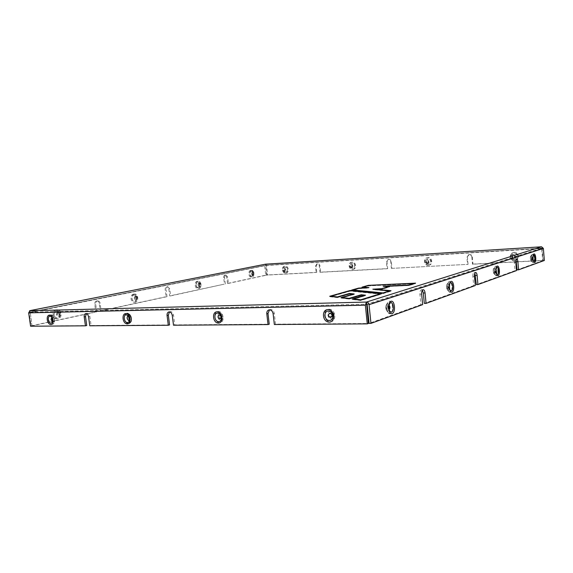 <?xml version="1.0" encoding="UTF-8"?>
<svg xmlns="http://www.w3.org/2000/svg" width="573" height="573" viewBox="0 0 573 573"><rect width="100%" height="100%" fill="white"/><g stroke="black" fill="none" stroke-linecap="round" stroke-linejoin="round"><path stroke-width="0.43" stroke-dasharray="2.87 2.15" d="M474.473 276.286L472.875 276.351L473.699 285.583L475.296 285.526M383.036 293.168L383.079 293.605L390.779 291.227L374.448 289.644L382.127 289.193L389.382 287.023L384.963 286.636L409.108 285.562L415.31 283.649L415.59 283.141M409.108 285.562L409.172 285.118M29.588 310.795L29.116 312.564L31.028 325.865L95.784 311.884L94.738 304.17C94.66 302.279 95.362 301.183 96.83 300.882L97.775 300.846C99.014 300.918 99.788 301.713 100.096 303.232L101.127 310.91L167.001 296.671L166.077 296.707L165.189 289.694C165.117 287.997 165.676 287.016 166.872 286.751L167.796 286.708C166.6 286.973 166.041 287.954 166.113 289.651L165.189 289.694M167.001 296.671L166.113 289.651M167.796 286.708L169.744 288.907L170.625 295.89L169.701 295.919L168.82 288.942L166.872 286.751M96.83 300.882C98.069 300.947 98.843 301.742 99.15 303.26L100.182 310.931L166.077 296.707M227.488 283.442L226.722 277.046L225.06 275.011L225.955 274.961L227.617 277.003L228.383 283.399L227.488 283.442L265.736 275.183L264.64 265.614L265.349 264.225M225.06 275.011C224.072 275.248 223.613 276.136 223.678 277.676L224.444 284.101L169.701 295.919M341.837 298.046L349.129 298.941L361.312 295.303L365.252 295.74L353.054 299.421L360.768 300.367L380.78 294.193L350.21 291.105L330.607 296.664L337.354 297.494L349.473 293.992L353.978 294.493L341.966 297.759M352.603 290.174L383.029 293.168M383.065 293.491L390.213 291.285L373.395 289.651L381.905 289.15L388.845 287.08L383.781 286.636L408.893 285.519L414.666 283.735L368.683 285.863L362.859 287.517L368.489 288.047L358.97 288.62L352.474 290.461M390.779 291.227L391.015 290.712M349.036 298.626L349.1 299.063L361.298 295.417L364.672 295.797L352.459 299.478L360.761 300.503L381.36 294.135L350.218 290.697M340.921 297.638L341.264 298.103L349.1 299.063M415.31 283.649L368.503 285.82L362.329 287.567L367.472 288.054L358.777 288.577L351.937 290.511L383.079 293.605M351.937 290.511L351.621 290.081M382.127 289.193L382.191 288.742M372.83 289.186L373.395 289.651M359.027 288.183L358.97 288.62M367.472 288.054L367.042 287.696M389.382 287.023L389.611 286.536M381.783 288.771L381.905 289.15M368.948 287.582L368.489 288.047M362.329 287.567L362.021 287.137M383.144 286.171L383.781 286.636M368.726 285.44L368.683 285.863M408.771 285.139L408.893 285.519M381.604 293.605L381.36 294.135M360.696 300.044L360.761 300.503M350.239 290.998L330.048 296.721L329.719 296.27M350.153 290.69L350.21 291.105M352.109 298.999L352.459 299.478M330.048 296.721L337.311 297.616L337.239 297.186M349.38 293.684L349.444 294.107L353.419 294.551L341.264 298.103M337.311 297.616L349.444 294.107M365.252 295.74L365.488 295.21M361.241 294.988L361.298 295.417M353.978 294.493L354.214 293.978M472.875 276.351C472.782 274.123 473.162 272.848 474.029 272.533L474.874 273.156M515.793 262.334L514.325 262.413L515.02 270.649L516.488 270.585M514.325 262.413C514.239 260.443 514.533 259.325 515.213 259.046L516.001 259.827M170.625 295.89L224.444 284.101M225.347 284.058L224.573 277.626L223.678 277.676M225.955 274.961C224.967 275.205 224.509 276.093 224.573 277.626M422.659 304.621L420.911 304.657L419.909 294.171C419.801 291.6 420.317 290.124 421.463 289.745L422.373 290.232M101.127 310.91L100.182 310.931M97.775 300.846C96.307 301.147 95.605 302.243 95.684 304.141L96.73 311.862L95.784 311.884M391.989 268.365L468.062 264.346L391.989 268.365L391.33 261.66C390.987 260.035 390.084 259.283 388.623 259.39L387.004 261.918L387.67 268.594L320.601 272.146L319.927 265.836C319.612 264.339 318.817 263.616 317.549 263.687L316.103 266.065L316.783 272.347L316.146 272.497L315.458 266.201L316.912 263.824L317.549 263.687M320.601 272.146L319.97 272.29L319.29 265.979C318.975 264.475 318.18 263.759 316.912 263.824M86.351 313.646L86.996 313.345C88.443 313.324 89.402 314.391 89.868 316.54L91.086 325.5L169.572 324.927M89.789 325.801L91.086 325.5M391.409 268.522L390.743 261.804C390.399 260.178 389.497 259.419 388.036 259.533L386.417 262.062L387.083 268.751L387.67 268.594M169.479 311.898L170.124 311.626C171.879 311.547 173.01 312.708 173.533 315.1L174.765 324.891L269.231 324.203M173.504 325.22L174.765 324.891M468.7 254.677L469.215 254.534C470.92 254.34 471.959 255.135 472.345 256.919L471.83 257.069C471.443 255.286 470.404 254.484 468.7 254.677L466.902 257.356L467.547 264.497M469.215 254.534L466.902 257.356M468.062 264.346L467.425 257.213M472.345 256.919L472.983 264.081L472.474 264.239L515.772 261.954M471.83 257.069L472.474 264.239M269.511 309.828L270.148 309.57C272.325 309.391 273.708 310.659 274.309 313.359L275.534 324.16L368.353 323.487M274.352 324.519L275.534 324.16M544.35 260.479L542.975 260.55L541.514 246.798M31.028 325.865L31.981 325.858L30.04 310.623M265.736 275.183L266.603 275.14L265.571 264.182M265.707 264.174L266.56 265.385L267.655 274.947L266.989 275.09L316.146 272.497M541.614 246.791L542.208 248.345L266.56 265.385M316.783 272.347L267.655 274.947M472.983 264.081L543.183 260.371L542.208 248.345M30.591 326.209L86.731 325.528M31.895 325.93L30.254 312.149L265.7 265.278L266.989 275.09M30.254 312.149L366.656 304.199L541.628 248.173L542.738 260.529L516.438 261.918M319.97 272.29L387.083 268.751M543.183 260.371L542.738 260.529M420.911 304.657L369.091 323.387M31.981 325.858L85.886 314.205M87.017 313.961L96.73 311.862M542.975 260.55L517.111 269.897M228.383 283.399L266.603 275.14M473.699 285.583L424.321 303.425M515.02 270.649L476.335 284.631M55.961 309.835C51.233 310.738 52.508 319.791 57.207 318.731C61.877 317.771 60.631 308.847 55.961 309.835M133.416 294.142C129.562 294.873 130.637 303.06 134.469 302.193C138.279 301.412 137.226 293.333 133.416 294.142M250.559 270.406C247.858 270.914 248.661 277.783 251.346 277.167C254.018 276.63 253.23 269.833 250.559 270.406M197.169 281.221C193.968 281.83 194.892 289.301 198.072 288.57C201.238 287.933 200.335 280.548 197.169 281.221M29.116 312.564L264.64 265.614M169.744 288.907L168.82 288.942M227.617 277.003L226.722 277.046M421.649 294.114L419.909 294.171M100.096 303.232L99.15 303.26M95.684 304.141L94.738 304.17M319.927 265.836L319.29 265.979M316.103 266.065L315.458 266.201M88.564 316.826L89.868 316.54M391.33 261.66L390.743 261.804M387.004 261.918L386.417 262.062M172.265 315.408L173.533 315.1M273.12 313.703L274.309 313.359M389.146 309.628C389.704 306.118 389.074 304.184 387.241 303.826L386.489 304.471C385.5 306.584 385.565 308.646 386.682 310.652L387.978 311.189L389.117 309.728L388.336 309.406L388.215 305.624L389.64 303.583C388.401 306.204 388.465 308.797 389.833 311.361L388.336 309.406L388.215 305.624L389.024 305.237M387.269 309.685C385.787 308.704 385.643 307.257 386.839 305.352C388.315 306.34 388.458 307.787 387.269 309.685M390.356 313.553L388.215 312.672C386.374 309.348 386.266 305.932 387.9 302.437C391.696 296.728 395.033 311.941 390.356 313.553M390.392 313.624C386.61 315.057 385.35 302.487 389.16 301.298C392.928 300.016 394.152 312.335 390.392 313.624M389.11 309.642L389.088 309.656C387.463 308.202 387.441 306.756 389.003 305.316M449.583 288.498L448.738 288.656L448.587 285.146L450.056 283.22C448.945 285.676 449.031 288.09 450.335 290.461L448.738 288.656L448.587 285.146L449.454 285.218M448.179 290.131C449.927 289.673 449.304 282.976 447.577 283.707L447.112 284.086C446.224 286.063 446.31 287.983 447.355 289.838L448.179 290.131M447.542 288.828C446.41 287.911 446.295 286.65 447.191 285.046C448.322 285.963 448.437 287.223 447.542 288.828M450.328 292.158L448.974 291.678C447.241 288.606 447.105 285.433 448.566 282.16C451.474 278.091 453.737 291.055 450.328 292.158M450.357 292.223C447.492 293.312 446.474 282.353 449.361 281.465C452.212 280.484 453.207 291.256 450.357 292.223M449.483 288.534L449.203 288.771C447.735 289.172 448.143 283.377 449.447 285.311M533.406 255.243C532.575 257.349 532.682 259.39 533.721 261.36L532.174 259.856L532.023 256.905C532.869 257.363 532.997 258.366 532.41 259.927L532.023 256.905L533.406 255.243M531.5 260.98C532.453 258.896 532.31 257.191 531.078 255.859L530.856 256.024C530.197 257.7 530.283 259.311 531.114 260.865L531.5 260.98M530.978 259.949C530.254 259.168 530.175 258.158 530.727 256.933C531.45 257.721 531.536 258.731 530.978 259.949M533.707 255.028C534.702 258.487 534.566 260.994 533.291 262.563L532.661 262.37C531.293 259.805 531.15 257.134 532.231 254.369L533.449 254.57M533.32 262.613C531.508 263.308 530.791 254.591 532.611 254.04C534.416 253.409 535.118 262.011 533.32 262.613M532.381 259.877C531.665 259.089 531.579 258.079 532.138 256.854C532.854 257.642 532.94 258.652 532.381 259.877M496.068 271.652L495.251 272.619L495.093 269.396L496.533 267.605C495.566 269.883 495.674 272.096 496.841 274.259L495.251 272.619L495.093 269.396L496.003 270.263M494.599 273.887C495.795 271.523 495.631 269.625 494.105 268.185L493.79 268.429C493.024 270.255 493.109 272.01 494.055 273.708L494.599 273.887M494.033 272.741C493.138 271.896 493.038 270.771 493.74 269.382C494.635 270.227 494.728 271.351 494.033 272.741M496.562 275.663L495.659 275.377C494.105 272.569 493.962 269.654 495.222 266.638C496.906 264.21 498.882 271.237 497.457 274.524M496.583 275.72C494.341 276.587 493.496 266.875 495.76 266.18C497.994 265.406 498.825 274.968 496.583 275.72M496.046 271.416L495.552 272.669C494.019 272.633 495.23 266.81 496.003 270.506M56.405 310.924C59.957 310.036 60.931 317.034 57.343 317.635C53.783 318.567 52.788 311.49 56.405 310.924M58.296 311.576C61.383 312.758 61.633 314.541 59.048 316.912C55.946 315.723 55.703 313.947 58.296 311.576M58.747 312.665C57.236 314.054 57.386 315.107 59.184 315.809C60.688 314.412 60.545 313.367 58.747 312.665M56.928 309.864C52.265 310.759 53.525 319.713 58.167 318.667C62.779 317.714 61.547 308.883 56.928 309.864M56.906 309.807C52.186 310.716 53.461 319.777 58.16 318.717C62.829 317.757 61.583 308.826 56.906 309.807M57.787 312.686C56.283 314.076 56.426 315.121 58.231 315.823C59.735 314.434 59.592 313.388 57.787 312.686M57.766 312.629C56.211 314.068 56.362 315.157 58.224 315.881C59.778 314.441 59.628 313.359 57.766 312.629M133.831 295.116C136.725 294.379 137.556 300.718 134.626 301.19C131.718 301.964 130.88 295.568 133.831 295.116M135.679 295.682C138.2 296.807 138.408 298.418 136.31 300.51C133.781 299.385 133.566 297.774 135.679 295.682M136.102 296.664C134.87 297.888 134.999 298.841 136.467 299.507C137.692 298.275 137.57 297.33 136.102 296.664M134.369 294.15C130.565 294.873 131.625 302.974 135.407 302.114C139.175 301.348 138.136 293.347 134.369 294.15M134.347 294.099C130.501 294.837 131.575 303.031 135.4 302.157C139.21 301.384 138.165 293.297 134.347 294.099M135.156 296.692C133.932 297.924 134.061 298.87 135.529 299.536C136.754 298.311 136.632 297.358 135.156 296.692M135.142 296.649C133.874 297.917 134.003 298.898 135.522 299.586C136.789 298.318 136.661 297.337 135.142 296.649M250.924 271.222L252.421 272.154L252.607 275.219L251.518 276.322C249.269 275.054 249.069 273.35 250.924 271.222M252.65 271.652L253.832 272.39L253.982 274.839L253.116 275.706C251.332 274.696 251.182 273.35 252.65 271.652M253.015 272.476C250.838 275.577 255.794 274.546 253.015 272.476M251.454 270.392C247.507 271.473 251.425 280.791 253.653 275.642L253.402 271.602L251.454 270.392M251.44 270.356C248.739 270.864 249.542 277.74 252.227 277.124C254.899 276.58 254.111 269.783 251.44 270.356M252.134 272.519C249.957 275.62 254.913 274.589 252.134 272.519M252.113 272.483C251.246 274.281 251.518 274.925 252.929 274.417L252.836 272.934L252.113 272.483M197.556 282.117L199.597 283.685L199.712 285.877L198.237 287.66C195.579 286.321 195.35 284.473 197.556 282.117M199.347 282.604L200.958 283.836L201.051 285.605L199.884 287.009C197.778 285.941 197.599 284.473 199.347 282.604M199.741 283.492C198.724 284.595 198.831 285.461 200.056 286.092C201.073 284.996 200.965 284.129 199.741 283.492M198.093 281.221C192.994 282.854 198.86 293.111 200.908 286.178L200.751 283.255C200.149 281.758 199.261 281.085 198.093 281.221M198.079 281.178C194.884 281.787 195.801 289.258 198.981 288.534C202.147 287.89 201.245 280.505 198.079 281.178M198.824 283.542C197.814 284.638 197.914 285.504 199.146 286.135C200.156 285.032 200.049 284.172 198.824 283.542M198.81 283.499C196.926 284.108 199.096 287.882 199.848 285.318L199.791 284.251L198.81 283.499M514.733 259.59C510.894 259.949 510.35 253.538 514.21 253.459C518.064 253.08 518.608 259.533 514.733 259.59M514.962 260.543C520.026 260.314 519.339 252.063 514.275 252.414C509.232 252.679 509.927 260.851 514.962 260.543M513.788 259.247C510.586 257.8 510.45 256.167 513.372 254.369C516.581 255.823 516.717 257.449 513.788 259.247M513.551 258.294C515.263 257.234 515.177 256.274 513.308 255.415C511.61 256.475 511.689 257.435 513.551 258.294M516.13 260.178C520.076 258.058 517.218 251.404 512.942 252.757C508.645 253.946 510.006 260.966 514.475 260.651L515.879 260.3M516.144 260.221C520.155 258.101 517.276 251.346 512.942 252.707C508.588 253.903 509.963 261.016 514.49 260.701L515.872 260.357M514.031 258.144C515.736 257.084 515.65 256.124 513.788 255.272C512.083 256.324 512.169 257.284 514.031 258.144M514.038 258.187C515.8 257.091 515.714 256.102 513.788 255.221C512.033 256.31 512.112 257.298 514.038 258.187M428.489 264.303C424.944 262.584 424.758 260.672 427.945 258.566C431.505 260.285 431.684 262.198 428.489 264.303M428.747 265.184C433.174 264.991 432.45 257.284 428.031 257.592C423.619 257.821 424.349 265.464 428.747 265.184M427.386 263.995C424.564 262.627 424.421 261.109 426.949 259.433C429.779 260.801 429.922 262.319 427.386 263.995M427.129 263.107C428.604 262.119 428.518 261.224 426.871 260.414C425.395 261.403 425.481 262.298 427.129 263.107M428.181 265.299C432.565 265.106 431.841 257.478 427.465 257.778C423.103 258.008 423.827 265.571 428.181 265.299M428.196 265.342C432.629 265.149 431.899 257.427 427.472 257.735C423.06 257.965 423.791 265.614 428.196 265.342M427.68 262.957C429.156 261.968 429.07 261.073 427.429 260.271C425.954 261.252 426.04 262.148 427.68 262.957M427.694 263C429.22 261.983 429.134 261.059 427.429 260.221C425.911 261.238 425.997 262.162 427.694 263M285.769 272.096C282.947 270.556 282.754 268.873 285.204 267.032C288.04 268.572 288.226 270.255 285.769 272.096M286.063 272.877C289.537 272.727 288.778 265.915 285.311 266.159C281.859 266.338 282.618 273.099 286.063 272.877M284.473 271.846C282.231 270.621 282.081 269.274 284.022 267.813C286.271 269.038 286.421 270.377 284.473 271.846M284.179 271.058C287.094 268.307 280.691 268.673 284.179 271.058M285.397 272.984C288.828 272.841 288.076 266.101 284.652 266.338C281.236 266.517 281.988 273.199 285.397 272.984M285.411 273.02C288.878 272.877 288.119 266.051 284.659 266.295C281.2 266.474 281.959 273.242 285.411 273.02M284.838 270.914C287.746 268.171 281.35 268.529 284.838 270.914M284.853 270.957C287.861 268.114 281.25 268.486 284.853 270.957M352.775 268.436C349.623 266.81 349.437 265.02 352.216 263.057C355.382 264.683 355.568 266.474 352.775 268.436M353.054 269.267C356.958 269.095 356.213 261.868 352.316 262.14C348.427 262.341 349.172 269.511 353.054 269.267M351.557 268.157C349.05 266.868 348.907 265.442 351.113 263.881C353.627 265.17 353.777 266.595 351.557 268.157M351.278 267.326C354.601 264.389 347.388 264.798 351.278 267.326M352.431 269.374C356.291 269.21 355.547 262.054 351.693 262.319C347.847 262.52 348.592 269.618 352.431 269.374M352.438 269.417C356.349 269.246 355.597 262.004 351.7 262.276C347.804 262.477 348.556 269.661 352.438 269.417M351.894 267.176C355.21 264.246 348.012 264.654 351.894 267.176M351.908 267.219C353.24 266.273 353.147 265.406 351.636 264.619C350.311 265.564 350.397 266.431 351.908 267.219M330.6 311.361C326.531 311.261 327.369 319.032 331.402 318.803C335.492 318.939 334.653 311.103 330.6 311.361M331.108 312.779C333.636 314.212 333.794 315.666 331.581 317.163C329.067 315.737 328.909 314.276 331.108 312.779M329.017 309.341C335.671 309.141 337.003 321.682 330.334 321.661C323.731 321.782 322.398 309.42 329.017 309.341M328.988 309.27C335.728 309.069 337.074 321.761 330.327 321.74C323.645 321.861 322.291 309.356 328.988 309.27M220.003 313.367C216.68 313.266 217.525 320.286 220.813 320.085C224.15 320.214 223.305 313.137 220.003 313.367M220.548 314.649C222.639 315.938 222.797 317.256 221.028 318.602C218.936 317.313 218.779 315.995 220.548 314.649M218.284 311.547C223.714 311.375 225.067 322.692 219.631 322.671C214.245 322.778 212.891 311.605 218.284 311.547M218.263 311.483C223.749 311.311 225.125 322.764 219.617 322.742C214.173 322.85 212.798 311.547 218.263 311.483M52.623 316.396C50.567 318.309 50.832 320.185 53.418 322.026L54.729 320.808L53.941 317.105L52.623 316.396M53.189 317.471C54.7 318.552 54.85 319.662 53.654 320.787C52.143 319.698 51.993 318.595 53.189 317.471M50.825 314.878L53.01 316.045C54.406 317.908 54.843 319.956 54.32 322.191C51.613 329.504 44.959 315.53 50.825 314.878M50.804 314.828C54.643 314.699 55.989 324.275 52.129 324.254C48.304 324.332 46.965 314.864 50.804 314.828M52.222 317.822L52.881 320.801M52.193 317.764L52.652 318.115L52.881 320.866M128.925 315.014C126.16 314.921 127.005 321.317 129.734 321.145L131.496 319.025L130.888 316.346L128.925 315.014M129.484 316.181C131.253 317.363 131.41 318.567 129.964 319.791C128.202 318.609 128.044 317.406 129.484 316.181M127.149 313.359L130.4 315.558L131.403 319.999C130.207 323.996 128.187 324.468 125.344 321.432C123.524 317.163 124.126 314.477 127.149 313.359M124.857 320.672C123.553 316.59 124.305 314.133 127.127 313.302M129.147 316.976L129.663 319.147M129.104 316.883L129.67 319.254M542.001 248.503L367.178 304.721M30.068 312.543L265.514 265.564M366.441 304.822L29.982 312.6M265.707 265.278L541.635 248.173L265.7 265.278L30.233 312.156M265.893 265.514L541.764 248.489M474.029 272.533L475.626 272.454M515.213 259.046L516.681 258.967M421.463 289.745L423.203 289.687M86.996 313.345L85.692 313.624M388.036 259.533L388.623 259.39M170.124 311.626L168.856 311.927M270.148 309.57L268.952 309.9M386.489 304.471C385.421 306.562 385.486 308.625 386.682 310.652L388.215 312.672C386.403 309.348 386.302 305.932 387.9 302.437L386.489 304.471M447.112 284.086C446.159 284.982 446.238 286.894 447.355 289.838L448.974 291.678C447.284 288.606 447.148 285.433 448.566 282.16L447.112 284.086M530.856 256.024C530.061 255.63 530.269 261.324 531.114 260.865L532.661 262.37C531.458 261.918 531.092 255.014 532.231 254.369L530.856 256.024M493.79 268.429C492.873 268.157 493.174 274.123 494.055 273.708L495.659 275.377C494.155 272.562 494.012 269.654 495.222 266.638L493.79 268.429M252.421 272.154L252.607 275.219L252.929 274.417L252.421 272.154M253.832 272.39L253.653 275.642L253.402 271.602L253.832 272.39M199.597 283.685L199.712 285.877L199.597 283.685M200.958 283.836L200.908 286.178L200.958 283.836M54.729 320.808L53.941 317.105L53.01 316.045C54.399 317.908 54.836 319.956 54.32 322.191L54.729 320.808M51.713 317.055L52.652 318.115L53.139 320.393L52.716 321.775M131.496 319.025L130.4 315.558L131.403 319.999L131.496 319.025M128.861 316.425L129.641 319.877"/><path stroke-width="0.86" d="M265.349 264.225L541.557 246.791L543.376 248.417L544.35 260.479L518.572 269.826L517.885 261.625C517.691 259.949 517.29 259.06 516.681 258.967C516.008 259.247 515.707 260.364 515.793 262.334L516.488 270.585L477.925 284.573L477.108 275.391C476.879 273.543 476.385 272.562 475.626 272.454C474.766 272.777 474.38 274.052 474.473 276.286L475.296 285.526L426.061 303.389L424.321 303.425L423.325 293.018L422.373 290.232M415.59 283.141L409.172 285.118L385.514 286.178L389.611 286.536L382.191 288.742L374.921 289.172L391.015 290.712L383.036 293.168L351.621 290.081L358.626 288.097L366.921 287.596L362.021 287.137L368.367 285.347L415.59 283.141M477.925 284.573L476.335 284.631L474.874 273.156M381.604 293.605L360.696 300.044L352.109 298.999L364.335 295.324L361.241 294.988L349.036 298.626L340.921 297.638L353.09 294.092L349.38 293.684L337.239 297.186L329.719 296.27L350.196 290.482L381.604 293.605M372.83 289.186L389.876 290.819L383 292.932L352.696 289.974L359.027 288.183L368.948 287.582L363.074 287.037L368.726 285.44L414.3 283.313L408.735 285.025L383.144 286.171L388.523 286.643L381.747 288.656L372.83 289.186M350.153 290.69L380.436 293.72L360.725 299.786L353.297 298.884L365.488 295.21L361.269 294.751L349.093 298.375L342.074 297.523L354.214 293.978L349.437 293.455L337.325 296.943L330.836 296.155L350.153 290.69M518.572 269.826L517.111 269.897L516.001 259.827M543.376 248.417L369.048 304.678L370.96 323.373L422.659 304.621L421.649 294.114C421.549 291.542 422.065 290.06 423.203 289.687C424.17 289.802 424.786 290.891 425.066 292.961L426.061 303.389M369.048 304.678C368.74 303.06 367.866 302.186 366.434 302.064L365.352 305.173L367.272 323.874L274.352 324.519L273.12 313.703C272.519 310.989 271.129 309.721 268.952 309.9C267.405 310.444 266.681 311.748 266.803 313.811L268.035 324.562L173.504 325.22L172.265 315.408C171.742 313.016 170.604 311.855 168.856 311.927C167.524 312.371 166.929 313.567 167.065 315.494L168.304 325.256L89.789 325.801L88.564 316.826C88.099 314.67 87.139 313.603 85.692 313.624C84.553 314.004 84.059 315.093 84.21 316.898L85.513 316.611L86.351 313.646M84.21 316.898L85.434 325.829L86.731 325.528L85.513 316.611M167.065 315.494L168.333 315.186L169.479 311.898M168.304 325.256L169.572 324.927L168.333 315.186M268.035 324.562L269.231 324.203L267.999 313.474L269.511 309.828M370.96 323.373L369.091 323.387L367.178 304.721L366.656 304.199L366.434 302.064L29.588 310.795M365.352 305.173L28.671 312.858L30.591 326.209L85.434 325.829M28.671 312.858L30.04 310.623L265.571 264.182L541.514 246.798L366.434 302.064M367.272 323.874L368.353 323.487L366.656 304.199M515.772 261.954L516.438 261.918M85.886 314.205L87.017 313.961M477.108 275.391L475.511 275.463M517.885 261.625L516.423 261.703M425.066 292.961L423.325 293.018M266.803 313.811L267.999 313.474M391.502 312.092C394.389 311.289 393.429 301.613 390.578 302.788L389.64 303.583C388.558 306.269 388.644 308.883 389.884 311.426L391.502 312.092M392.219 313.596C388.444 315.028 387.176 302.437 390.987 301.255C394.74 299.966 395.964 312.306 392.219 313.596M389.024 305.237C390.256 306.705 390.292 308.202 389.131 309.721L389.146 309.628M389.003 305.316C390.184 306.734 390.213 308.181 389.11 309.642M451.388 290.862C453.572 290.282 452.799 281.83 450.636 282.747L450.056 283.22C450.006 281.357 448.623 289.057 450.364 290.497L451.388 290.862M452.018 292.166C449.16 293.261 448.143 282.288 451.03 281.4C453.873 280.419 454.862 291.199 452.018 292.166M449.447 285.311L449.483 288.534M449.454 285.218L449.583 288.498M534.208 261.51C535.59 261.173 535.039 254.426 533.678 255.035L533.406 255.243C533.04 255.049 532.654 260.006 533.735 261.374L534.208 261.51M534.724 262.541C532.926 263.236 532.21 254.512 534.022 253.961C535.819 253.33 536.521 261.94 534.724 262.541M533.449 254.57L533.707 255.028M497.543 274.503C499.262 274.073 498.61 266.567 496.92 267.305L496.06 269.339L496.863 274.281L497.543 274.503M498.116 275.656C495.874 276.515 495.029 266.796 497.285 266.101C499.52 265.328 500.344 274.904 498.116 275.656M497.457 274.524L496.562 275.663M496.003 270.506L496.046 271.416M496.003 270.263L496.068 271.652M328.372 311.053C323.229 310.924 324.289 320.744 329.382 320.472C334.553 320.651 333.493 310.724 328.372 311.053M327.856 309.621C334.603 309.42 335.957 322.133 329.196 322.119C322.513 322.234 321.152 309.699 327.856 309.621M329.984 313.137C332.512 314.563 332.669 316.031 330.456 317.528C327.935 316.103 327.777 314.634 329.984 313.137M329.962 313.066C332.576 314.548 332.734 316.06 330.449 317.607C327.842 316.131 327.684 314.62 329.962 313.066M217.575 313.094C213.378 312.973 214.452 321.84 218.6 321.596C222.818 321.761 221.744 312.808 217.575 313.094M217.024 311.805C222.517 311.633 223.893 323.1 218.385 323.079C212.934 323.186 211.559 311.862 217.024 311.805M219.316 314.971C221.407 316.267 221.572 317.585 219.796 318.939C217.711 317.643 217.547 316.317 219.316 314.971M219.294 314.906C221.45 316.246 221.615 317.614 219.788 319.003C217.633 317.671 217.468 316.303 219.294 314.906M50.059 316.174C47.108 316.067 48.161 323.494 51.061 323.294L52.716 321.775L51.713 317.055L50.059 316.174M49.493 315.1C53.339 314.971 54.686 324.562 50.825 324.54C47 324.619 45.654 315.136 49.493 315.1M52.881 320.801C50.997 320.551 50.668 319.526 51.885 317.743L52.222 317.822M52.881 320.866C50.94 320.579 50.596 319.519 51.857 317.693L52.193 317.764M126.397 314.77C122.909 314.656 123.976 322.742 127.421 322.52C128.646 322.413 129.383 321.532 129.641 319.877L128.861 316.425L126.397 314.77M125.831 313.596C130.393 313.452 131.761 323.903 127.192 323.874C122.658 323.967 121.29 313.646 125.831 313.596M127.127 313.302C130.372 314.219 131.733 316.833 131.203 321.145C129.376 324.411 127.263 324.254 124.857 320.672M129.663 319.147C128.624 322.32 125.616 316.805 128.202 316.482L129.147 316.976M129.67 319.254C128.524 322.391 125.544 316.726 128.18 316.425L129.104 316.883M52.716 321.775C53.017 320.063 52.68 318.495 51.713 317.055M129.641 319.877L128.861 316.425M265.471 264.189L29.925 310.638"/></g></svg>
